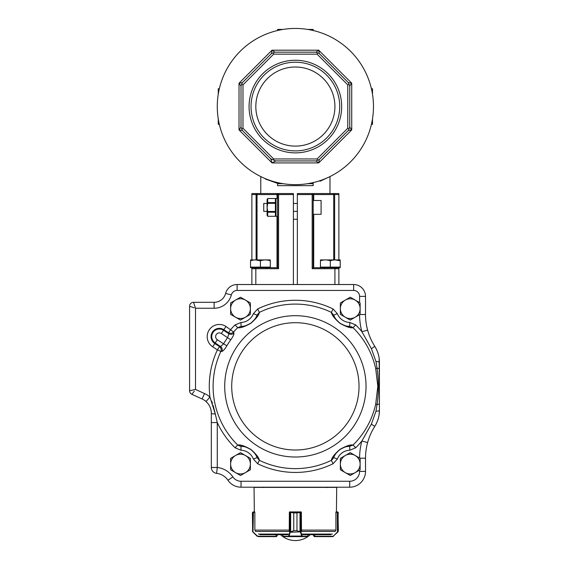 <?xml version="1.0" encoding="UTF-8"?>
<svg xmlns="http://www.w3.org/2000/svg" width="569" height="569" viewBox="0 0 569 569"><rect width="100%" height="100%" fill="white"/><g stroke="black" fill="none" stroke-linecap="round" stroke-linejoin="round"><path stroke-width="0.85" d="M295.375 28.45A78.109 78.109 0 0 1 363.015 145.607A78.109 78.109 0 0 1 227.735 145.607A78.109 78.109 0 0 1 295.375 28.45M372.496 118.942L372.496 124.355L371.429 124.355M371.429 88.757L372.496 88.757L372.496 94.17M293.398 219.264L297.352 219.264M320.062 181.219L329.984 176.575M313.17 183.382C335.212 175.088 335.212 175.088 313.17 183.382M313.17 182.606L313.17 185.65L313.17 183.673L307.765 183.673M313.17 185.65L277.58 185.65L277.58 182.606M277.58 183.382C255.538 175.088 255.538 175.088 277.58 183.382L265.339 179M282.985 183.673L277.58 183.673L277.58 185.65M219.321 124.355L218.261 124.355L218.261 118.942M218.261 94.17L218.261 88.757L219.321 88.757M277.58 30.506L277.58 29.439L282.985 29.439M307.765 29.439L313.17 29.439L313.17 30.506M274.827 160.935L275.766 160.935L272.032 162.912L270.794 158.872L242.394 130.479L239.023 129.903L241 127.1L241 86.011L239.023 83.216L242.394 82.633L239.023 83.216L240.417 85.186M273.668 158.957L317.082 158.957L347.773 128.26L347.773 84.852L317.082 54.155L273.668 54.155L242.977 84.852L242.977 128.26L273.668 158.957L273.276 159.903L270.794 158.872L271.456 159.533M242.977 84.852L241.697 84.319L242.394 82.633L271.456 53.578L272.032 50.2L271.626 52.583M317.082 54.155L317.609 52.874L319.294 53.578L318.718 50.2L319.294 53.578L348.356 82.633L351.727 83.216L349.75 86.011L349.75 127.1L351.727 129.903L348.356 130.479L319.294 159.533L318.718 162.912L315.923 160.935L318.718 162.912L319.124 160.529M272.032 50.2L239.023 83.216L239.023 129.903L272.032 162.912L318.718 162.912L351.727 129.903L351.727 83.216L318.718 50.2L272.032 50.2L274.827 52.177L315.923 52.177L318.718 50.2L316.748 51.601M273.668 54.155L273.141 52.874L274.827 52.177L274.009 51.601M347.773 128.26L349.053 128.793L348.356 130.479L349.345 130.308M351.727 83.216L349.352 82.804M351.727 129.903L350.333 127.925M347.773 84.852L349.053 84.319L349.75 86.011L350.333 85.186M317.082 158.957L317.609 160.238L315.923 160.935L275.766 160.935L273.276 159.903M295.375 146.105A39.546 39.546 0 0 0 334.921 106.559A39.546 39.546 0 0 0 295.375 67.007A39.546 39.546 0 0 0 255.83 106.559A39.546 39.546 0 0 0 295.375 146.105M295.375 150.892A44.339 44.339 0 0 0 333.775 84.39A44.339 44.339 0 0 0 256.975 84.39A44.339 44.339 0 0 0 295.375 150.892M295.375 152.869A46.317 46.317 0 0 0 335.482 83.401A46.317 46.317 0 0 0 255.268 83.401A46.317 46.317 0 0 0 295.375 152.869M349.053 128.793L349.75 127.1M349.053 84.319L348.356 82.633M317.609 160.238L319.294 159.533M317.609 52.874L315.923 52.177M273.141 52.874L271.456 53.578M242.977 128.26L241.697 128.793L242.394 130.479M241.697 84.319L241 86.011M241 127.1L241.697 128.793M251.875 284.521L251.875 268.703A0.989 0.989 0 0 1 252.864 267.714L253.497 267.714M255.83 284.521L255.83 267.714L277.58 267.714L277.58 194.548L278.568 194.548L278.568 193.56A0.989 0.989 0 0 0 277.58 194.548L257.032 194.548A0.989 0.91 -90 0 1 257.942 193.56L251.875 193.56L251.875 259.805M259.77 193.56L256.114 193.56L256.114 259.805M293.398 284.521L293.398 193.56L257.942 193.56M277.58 267.714L278.568 268.703L251.875 268.703L251.875 267.714M334.921 284.521L334.921 267.714L337.253 267.714M313.17 267.714L312.182 268.703L312.182 194.548L313.17 194.548L313.17 267.714L337.886 267.714A0.989 0.989 0 0 1 338.875 268.703L338.875 267.714M333.719 259.805L333.719 194.548L313.17 194.548A0.989 0.989 0 0 0 312.182 193.56L297.352 193.56L297.352 284.521M297.352 194.548L312.182 194.548L312.182 193.56L338.875 193.56L338.875 259.805M330.98 193.56L334.636 193.56L334.636 194.548L338.875 194.548M338.875 284.521L338.875 268.703A0.989 0.989 0 0 0 337.886 267.714A0.989 0.989 0 0 1 338.875 268.703A0.989 0.989 0 0 0 337.886 267.714A0.989 0.989 0 0 1 338.875 268.703L312.182 268.703M313.491 534.661L313.441 535.649L313.441 534.661L313.441 535.649L314.429 536.638L313.491 535.649L314.764 536.24L314.764 534.661L310.261 534.661A21.75 21.75 0 0 1 280.489 534.661M338.349 530.863L338.078 531.716A0.398 0.384 -149.6 0 0 338.128 531.517L338.349 530.699L337.737 531.823L338.128 531.517L338.128 512.441L335.909 512.313L335.909 529.881L335.504 530.863M338.349 512.904L338.128 512.441A0.398 0.391 129 0 0 337.986 512.136L338.349 530.699M338.078 531.716L337.602 532.278L337.737 531.823M314.259 536.617L332.431 536.638L314.479 536.638L314.479 536.24M335.987 512.313L335.995 511.915L337.325 511.915L336.421 511.915L336.706 487.398L254.051 487.398L254.329 511.915L254.756 511.915L253.447 511.915M337.78 532.1L333.662 535.778L337.438 532.001L337.325 511.915L337.986 512.136L337.403 511.915M333.534 536.297L332.431 536.638L333.662 535.778M337.367 511.915L337.517 512.313M301.478 530.863L301.357 512.313L296.968 512.904L296.968 530.699L300.738 531.823L302.388 536.24L307.865 536.211M282.942 536.211L282.942 534.661M290.709 531.716L293.739 530.699L290.297 532.1L289.977 531.823L290.667 531.517L290.667 512.441L289.365 512.313L289.237 530.863M293.739 512.904L290.667 512.441L293.753 512.904L293.753 530.699L293.739 512.904L296.954 512.904L300.98 511.915A0.398 0.377 -90 0 1 301.307 512.121M300.738 531.823L290.204 532.278L289.977 531.823M307.907 534.661L307.907 536.24A0.398 0.398 90 0 1 307.516 536.638L283.291 536.638A0.398 0.398 90 0 1 282.9 536.24L282.9 534.661M307.907 536.24L307.516 536.638L302.011 536.638L301.67 536.055L289.059 536.055L288.718 536.638L283.291 536.638L282.9 536.24M289.443 512.313L289.443 512.05A0.398 0.377 90 0 1 289.742 511.915L290.709 512.136M300.859 512.313A0.398 0.37 -90 0 0 300.489 511.915L290.226 511.915A0.398 0.37 90 0 0 289.856 512.313M300.503 511.915A0.398 0.377 -90 0 1 300.887 512.313L300.887 532.001L300.503 532.278L296.954 530.699L293.739 530.699M300.005 531.716L300.005 512.136M302.047 535.778L301.67 536.055L300.503 532.278M302.388 536.24A0.398 0.377 90 0 1 302.011 536.638M290.204 532.278L289.059 536.055L288.682 535.778L289.827 532.001L289.827 512.313A0.398 0.377 90 0 1 290.204 511.915M288.718 536.638A0.398 0.377 -90 0 1 288.341 536.24L288.682 535.778M253.02 531.823L252.401 530.699L252.622 531.517L257.088 535.778L258.205 536.24L276.271 536.24L277.267 535.649L276.321 536.638L277.309 535.649L277.267 534.661M255.253 530.863L254.848 529.881L254.848 512.313L252.622 512.441L252.401 512.904L253.425 511.915L252.97 532.1L257.216 536.297M276.271 536.24L276.271 536.638L258.319 536.638L257.088 535.778M276.15 536.638L277.309 535.649M252.963 512.015L252.764 512.136A0.398 0.391 -129 0 0 252.622 512.441L252.622 531.517A0.398 0.384 149.6 0 0 252.672 531.716L252.401 512.904M253.233 512.313L253.383 511.915M252.672 531.716L252.97 532.1M258.205 536.24L258.319 536.638M254.763 512.313L254.756 511.915M289.443 511.915L301.307 512.093A0.398 0.398 0 0 0 300.98 511.915M301.307 512.313L301.307 511.915M335.995 511.915L336.421 511.915M302.886 534.661L330.845 534.661M259.905 534.661L287.864 534.661M240.502 297.224L230.616 302.936L230.616 314.351L240.502 320.062L250.388 314.351L250.388 302.936L240.502 297.224M235.559 300.083A9.886 9.886 0 0 0 235.559 317.203A9.886 9.886 0 0 0 250.388 308.647A9.886 9.886 0 0 0 235.559 300.083M350.248 297.224L340.362 302.936L340.362 314.351L350.248 320.062L360.134 314.351L360.134 302.936L350.248 297.224M345.305 300.083A9.886 9.886 0 0 0 345.305 317.203A9.886 9.886 0 0 0 360.134 308.647A9.886 9.886 0 0 0 345.305 300.083M350.248 452.647L340.362 458.358L340.362 469.774L350.248 475.485L360.134 469.774L360.134 458.358L350.248 452.647M345.305 455.506A9.886 9.886 0 0 0 345.305 472.626A9.886 9.886 0 0 0 360.134 464.062A9.886 9.886 0 0 0 345.305 455.506M240.502 452.647L230.616 458.358L230.616 469.774L240.502 475.485L250.388 469.774L250.388 458.358L240.502 452.647M235.559 455.506A9.886 9.886 0 0 0 235.559 472.626A9.886 9.886 0 0 0 250.388 464.062A9.886 9.886 0 0 0 235.559 455.506M215.231 413.635L213.119 405.391M212.443 403.286L211.704 401.173M264.13 487.199L263.739 487.597M361.934 440.939L361.898 441.003A86.09 86.09 0 0 1 355.71 447.767L349.814 450.228A13.841 13.841 0 0 0 337.353 459.027L333.064 463.756A86.09 86.09 0 0 1 257.686 463.756L253.397 459.027A13.841 13.841 0 0 0 240.936 450.228L235.047 447.767L237.721 445.043A82.27 82.27 0 0 1 220.857 351.493L217.394 349.878L219.52 346.628C221.078 347.929 221.519 349.551 220.857 351.493L221.924 351.414C222.6 349.458 222.159 347.83 220.594 346.521L223.567 343.825L226.853 345.774C224.791 349.231 223.148 351.109 221.924 351.414M359.587 458.045A65.25 65.25 0 0 1 361.898 441.003L371.429 424.012L375.974 411.231L377.041 404.509C378.805 392.446 378.805 380.348 377.041 368.2L375.974 361.479L371.429 348.697L361.898 331.706L367.617 330.141C369.203 335.895 371.585 341.293 374.786 346.336C377.873 351.407 379.416 356.713 379.416 362.247L379.416 410.462C379.409 416.031 377.866 421.337 374.786 426.373C371.585 431.416 369.203 436.814 367.617 442.568A59.318 59.318 0 0 0 365.518 458.201L365.518 471.381A15.818 15.818 0 0 1 349.7 487.199L241.05 487.199A15.818 15.818 0 0 1 227.934 480.229A15.818 15.818 0 0 0 216.604 473.358A5.932 5.932 0 0 1 211.334 467.469L211.334 413.35C211.241 408.613 209.463 404.673 206.021 401.515L209.954 397.084L215.31 414.026L217.273 422.561L217.273 467.469A21.75 21.75 0 0 1 232.856 476.914A9.886 9.886 0 0 0 241.05 481.267L349.7 481.267A9.886 9.886 0 0 0 359.587 471.381L359.587 470.086M375.974 361.479A5.932 0.846 0 0 1 379.416 362.247L379.416 403.72A5.932 0.989 0 0 1 377.041 404.509L375.682 404.203L377.83 386.351L375.682 368.506A82.27 82.27 0 0 0 353.029 327.666C350.54 328.263 346.144 326.791 339.857 323.256C334.472 318.512 331.649 314.885 331.386 312.388L333.676 315.119C333.811 316.883 335.895 319.558 339.928 323.142C344.707 325.809 347.965 326.905 349.686 326.428A17.795 17.795 0 0 1 342.773 324.792M209.94 406.842L210.558 408.45A15.818 15.818 0 0 0 202.066 398.947L191.902 394.331A3.955 3.955 0 0 1 189.584 390.732L195.516 389.452L204.52 393.549A21.75 21.75 0 0 1 209.954 397.084A86.09 86.09 0 0 1 217.394 349.878L212.692 346.798L214.812 343.548L219.52 346.628L220.594 346.521L215.189 342.979L217.308 339.736L223.567 343.825A83.458 83.458 0 0 1 227.636 337.602L228.916 333.804C230.737 334.714 232.408 334.465 233.93 333.057L233.575 332.047C232.06 333.441 230.395 333.683 228.582 332.773L230.708 329.529A86.09 86.09 0 0 1 235.047 324.942L240.936 322.481A13.841 13.841 0 0 0 253.397 313.683L257.686 308.953L259.364 312.388C259.094 314.934 256.235 318.583 250.794 323.327C244.521 326.812 240.168 328.263 237.721 327.666L241.064 326.428C242.771 326.891 245.986 325.817 250.716 323.22C254.827 319.607 256.946 316.905 257.081 315.119A17.795 17.795 0 0 1 253.226 321.087L253.162 321.151M233.93 333.057C234.144 334.302 233.077 336.564 230.737 339.835A79.639 79.639 0 0 0 226.853 345.774M240.168 446.181L237.721 445.043C240.21 444.446 244.606 445.918 250.901 449.453C256.285 454.197 259.101 457.825 259.364 460.321L257.081 457.59C256.939 455.826 254.855 453.152 250.822 449.567C246.043 446.9 242.785 445.804 241.064 446.281A17.795 17.795 0 0 1 247.977 447.91L248.354 448.095A17.795 17.795 0 0 1 248.568 448.201M333.064 463.756L331.386 460.321C331.663 457.775 334.515 454.126 339.956 449.382C346.229 445.897 350.589 444.446 353.029 445.043L349.686 446.281C347.979 445.819 344.764 446.893 340.042 449.489C335.93 453.102 333.804 455.805 333.676 457.59A17.795 17.795 0 0 1 337.524 451.622L337.822 451.324M341.919 324.373A17.795 17.795 0 0 1 333.676 315.119L337.353 313.683L333.064 308.953L331.386 312.388A82.27 82.27 0 0 0 259.364 312.388L257.081 315.119L253.397 313.683M355.71 324.942L349.814 322.481L349.686 326.428L353.029 327.666L355.71 324.942A86.09 86.09 0 0 1 361.898 331.706L361.934 331.77M194.278 391.131L191.902 394.331A3.955 3.955 0 0 1 189.584 390.732L189.584 306.271A3.955 3.955 0 0 1 193.538 302.317L214.122 302.317A11.864 11.864 0 0 0 225.609 293.419A11.864 11.864 0 0 1 237.095 284.521L353.655 284.521A11.864 11.864 0 0 1 365.518 296.385L365.518 314.508A59.318 59.318 0 0 0 374.786 346.336A59.318 59.318 0 0 1 367.617 330.141L368.25 332.289M338.214 450.954A17.795 17.795 0 0 1 349.686 446.281L349.814 450.228M249.357 448.628L248.845 448.344A17.795 17.795 0 0 1 257.081 457.59L253.397 459.027M252.536 321.755A17.795 17.795 0 0 1 241.064 326.428L240.936 322.481M235.047 324.942L237.721 327.666A82.27 82.27 0 0 0 233.575 332.047L226 326.45L223.873 329.7A8.279 8.279 0 0 0 212.422 332.09A8.279 8.279 0 0 0 214.812 343.548L215.189 342.979A7.596 7.596 0 0 1 212.984 332.467A7.596 7.596 0 0 1 223.503 330.262L221.377 333.512A3.72 3.72 0 0 0 216.234 334.586A3.72 3.72 0 0 0 217.308 339.736M379.416 368.989A5.932 0.989 -0 0 0 377.041 368.2L375.682 368.506M355.71 447.767L353.029 445.043A82.27 82.27 0 0 0 375.682 404.203M333.285 458.401L331.386 460.321L333.669 457.59L337.353 459.027M257.686 463.756L259.364 460.321A82.27 82.27 0 0 0 331.386 460.321M237.721 445.043L241.064 446.281L240.936 450.228M221.377 333.512L230.737 339.835M216.604 473.358L217.273 467.469L211.334 467.469A5.932 5.932 0 0 0 216.604 473.358A15.818 15.818 0 0 1 227.934 480.229A15.818 15.818 0 0 0 216.604 473.358M211.334 422.561L217.273 422.561A86.09 86.09 0 0 0 235.047 447.767M210.793 409.239A15.818 15.818 0 0 0 210.651 408.741A15.818 15.818 0 0 1 210.793 409.239L210.985 410.021A15.818 15.818 0 0 1 211.334 413.35A5.932 0.718 0 0 0 215.31 414.026M361.898 441.003L367.617 442.568A59.318 59.318 0 0 1 374.786 426.373L375.462 425.256M371.344 424.161L374.786 426.373M375.974 411.231A5.932 0.846 0 0 0 379.416 410.462L379.16 358.392A29.659 29.659 0 0 0 378.798 356.251L378.662 355.604M194.193 307.808L189.584 306.271A3.955 3.955 0 0 1 193.538 302.317L195.516 308.249L193.538 302.317A3.955 3.955 0 0 0 189.584 306.271M371.429 348.697L374.786 346.336L375.448 347.431M241.05 481.267L241.05 487.199A15.818 15.818 0 0 1 227.934 480.229L232.856 476.914M379.416 410.462L379.16 414.339A29.659 29.659 0 0 1 378.229 418.763L377.923 419.737A29.659 29.659 0 0 1 377.581 420.719M376.778 422.682A29.659 29.659 0 0 1 375.832 424.595M375.832 348.121A29.659 29.659 0 0 1 376.785 350.035L377.588 352.012A29.659 29.659 0 0 1 378.549 355.127M237.095 284.521A11.864 11.864 0 0 0 225.609 293.419A11.864 11.864 0 0 1 214.122 302.317A11.864 11.864 0 0 0 225.609 293.419A11.864 11.864 0 0 1 237.095 284.521L237.095 290.453A5.932 5.932 0 0 0 231.348 294.898A17.795 17.795 0 0 1 214.122 308.249L195.516 308.249L195.516 389.452M206.696 402.155L207.216 402.696M207.735 403.3L208.268 403.983M208.738 404.666L209.179 405.37M211.12 410.733L211.234 411.522M206.021 401.515A15.818 15.818 0 0 0 202.066 398.947A15.818 15.818 0 0 1 210.558 408.45M210.985 410.021A15.818 15.818 0 0 1 211.334 413.35M359.871 458.201L365.518 458.201A59.318 59.318 0 0 1 367.617 442.568L367.915 441.53M368.072 440.989L368.25 440.42M368.435 439.844L368.563 439.446M370.241 435.022L370.412 434.616M370.59 434.204L370.839 433.656M371.08 433.123L371.571 432.099M371.671 431.892L371.898 431.444M372.531 430.228L373.598 428.315M377.091 421.963L377.439 421.096M378.541 417.61L378.798 416.487M373.428 344.089L372.681 342.751M371.934 341.329L371.671 340.817M371.571 340.611L371.159 339.743M369.736 336.464L369.466 335.767M368.748 333.811L368.57 333.285M368.563 333.263L368.399 332.758M334.039 456.715L334.451 455.876M334.664 455.47L334.892 455.072M335.127 454.681L335.546 454.034M336.115 453.244L336.514 452.746M338.228 450.94L338.662 450.556M340.042 449.489L341.002 448.856M341.507 448.564L342.012 448.287M342.858 447.874L343.249 447.703M344.238 447.312L344.835 447.113M345.76 446.843L346.5 446.665M346.941 446.58L347.382 446.501M347.837 446.43L349.686 446.281M242.01 446.331L242.935 446.437M243.39 446.501L243.838 446.587M244.286 446.672L245.04 446.857M245.972 447.127L246.576 447.341M250.822 449.567L251.74 450.264M252.188 450.641L252.615 451.025M254.279 452.796L254.67 453.294M255.232 454.069L255.645 454.716M255.872 455.1L256.1 455.492M256.313 455.89L256.711 456.722M255.538 318.171L255.204 318.676M254.635 319.465L254.236 319.963M337.588 321.151L337.588 321.151A17.795 17.795 0 0 1 335.219 318.171L335.525 318.64M336.478 319.913L336.08 319.415M351.037 326.627L353.029 327.666M363.342 334.273L368.243 342.943M365.639 434.382L363.093 438.884M192.265 393.84L193.56 392.098M193.232 389.95L192.493 390.106M190.181 306.471L193.723 307.651M313.17 200.48L321.08 200.48L321.08 214.321L313.17 214.321M297.352 211.355L293.398 211.355M267.096 211.355L263.739 211.355L263.739 203.446L267.096 203.446M277.58 198.503L276.001 198.503L276.001 216.298L277.58 216.298M276.001 199.534L275.403 198.503L275.403 212.216L267.693 212.216L267.124 214.25M275.403 211.476L267.693 211.476L267.693 216.298L275.403 216.298L275.972 214.25M275.403 203.325L267.693 203.325L267.124 207.401L267.096 215.274L267.693 216.298L275.403 216.298L275.403 212.216M275.972 200.551L275.403 202.592L267.693 202.592L267.693 203.325M267.693 202.592L267.693 198.517L275.403 198.503L267.693 198.503L267.124 200.551M267.693 198.503L267.096 199.534L267.096 207.401L267.693 211.476M250.531 267.117L250.531 267.714L270.303 267.714L270.303 267.117L250.531 267.117L250.531 260.801C250.531 259.642 250.531 259.642 250.531 260.801C253.817 259.642 257.11 259.642 260.417 260.801L255.474 259.919M266.84 267.714L266.349 268.205M260.417 267.117L260.417 260.801C263.703 259.642 266.996 259.642 270.303 260.801C270.303 259.642 270.303 259.642 270.303 260.801L270.303 267.117M250.531 259.919L270.303 259.919M325.39 267.117L320.447 267.117L320.447 260.801C320.447 259.642 320.447 259.642 320.447 260.801C323.733 259.642 327.033 259.642 330.333 260.801L330.333 267.117L325.39 267.117M320.447 267.117L320.447 267.714L340.219 267.714L340.219 267.117L330.333 267.117M336.763 267.714L336.265 268.205M330.333 260.801C333.619 259.642 336.919 259.642 340.219 260.801C340.219 259.642 340.219 259.642 340.219 260.801L340.219 267.117M340.219 260.801L335.276 259.919M320.447 259.919L340.219 259.919M293.398 194.548L278.568 194.548L278.568 268.703M257.032 259.805L257.032 194.548L251.875 194.548M277.025 267.714L277.025 216.298M277.025 198.503L277.025 194.548A0.989 0.434 90 0 1 277.466 193.56M251.875 268.703A0.989 0.989 0 0 1 252.864 267.714M313.725 267.714L313.725 214.321M313.725 200.48L313.725 194.548A0.989 0.434 -90 0 0 313.284 193.56M332.808 193.56A0.989 0.91 90 0 1 333.719 194.548L334.636 194.548L334.636 259.805M314.65 536.638L314.764 536.24L332.545 536.24M301.371 529.881L301.478 530.742M307.488 536.638A0.398 0.377 90 0 0 307.865 536.24L307.865 534.661M283.319 536.638A0.398 0.377 -90 0 1 282.942 536.24L288.341 536.24M296.968 530.699L296.968 512.904M276.1 536.638L275.986 534.661M258.383 534.078L288.334 534.078M302.416 534.078L332.367 534.078M301.307 531.467L335.198 531.467M255.552 531.467L289.443 531.467M254.969 530.095L289.358 530.095M301.364 530.095L335.781 530.095M212.692 346.798A12.155 12.155 0 0 1 209.172 329.97A12.155 12.155 0 0 1 226 326.45M223.503 330.262L223.873 329.7L228.582 332.773L228.916 333.804L223.503 330.262M359.025 386.351A63.65 63.65 0 0 1 263.547 441.48A63.65 63.65 0 0 1 263.547 331.229A63.65 63.65 0 0 1 359.025 386.351M366.031 386.351A70.656 70.656 0 0 1 260.047 447.547A70.656 70.656 0 0 1 260.047 325.162A70.656 70.656 0 0 1 366.031 386.351M361.898 331.706A65.25 65.25 0 0 1 359.587 314.664M359.587 302.623L359.587 296.385A5.932 5.932 0 0 0 353.655 290.453L237.095 290.453M257.686 308.953A86.09 86.09 0 0 1 333.064 308.953M337.353 313.683A13.841 13.841 0 0 0 349.814 322.481M241.05 487.199A15.818 15.818 0 0 1 227.934 480.229M359.587 471.381L365.518 471.381A15.818 15.818 0 0 1 349.7 487.199L349.7 481.267M359.871 314.508L365.518 314.508A59.318 59.318 0 0 0 367.617 330.141M353.655 290.453L353.655 284.521A11.864 11.864 0 0 1 365.518 296.385L359.587 296.385M191.902 394.331A3.955 3.955 0 0 1 189.584 390.732M202.066 398.947L204.52 393.549M214.122 302.317L214.122 308.249M225.609 293.419L231.348 294.898M329.977 193.56L329.977 176.682M260.773 193.56L260.766 176.575M337.986 512.136L338.342 512.761M252.764 512.136L252.408 512.761M327.011 487.597L326.62 487.199M297.352 203.446L293.398 203.446M276.001 215.274L275.403 216.298M254.485 268.205L253.987 267.714M324.401 268.205L323.91 267.714"/></g></svg>
